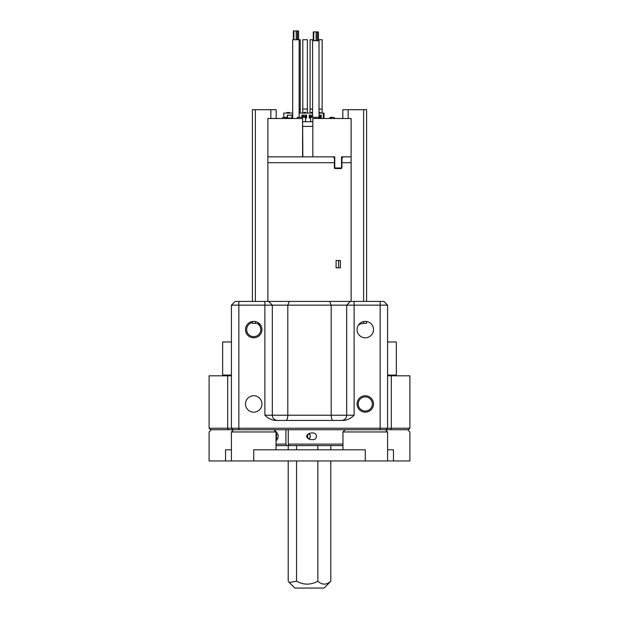 <?xml version="1.0" encoding="UTF-8"?>
<svg xmlns="http://www.w3.org/2000/svg" width="619" height="619" viewBox="0 0 619 619"><rect width="100%" height="100%" fill="white"/><g stroke="black" fill="none" stroke-linecap="round" stroke-linejoin="round"><path stroke-width="0.93" d="M257.636 323.706A7.064 7.064 0 0 1 259.841 333.115A7.064 7.064 0 0 1 247.964 333.672A7.064 7.064 0 0 1 252.405 322.646M387.587 375.068L396.346 375.068L396.346 341.974L387.587 341.974M363.624 321.54L363.624 323.389L366.595 323.381L366.595 321.478M366.595 301.43L366.595 109.71L363.624 109.71L363.624 301.43M342.818 118.492L342.818 109.71L363.624 109.71M351.128 301.43L351.128 118.492L348.149 118.492L348.149 109.71M358.386 325.107A9.293 9.293 0 0 1 363.624 323.389M231.413 341.974L222.654 341.974L222.654 375.068L231.413 375.068M255.376 301.43L255.376 109.71L252.405 109.71L252.405 301.43M252.405 321.478L252.405 323.381L255.376 323.389L255.376 321.54M255.376 109.71L276.182 109.71L276.182 118.492M270.851 109.71L270.851 118.492L267.872 118.492L267.872 301.43M255.376 323.389A9.293 9.293 0 0 1 260.614 325.107M358.215 403.952A7.064 7.064 0 0 1 368.808 397.839A7.064 7.064 0 0 1 368.808 410.072A7.064 7.064 0 0 1 358.215 403.952M231.413 305.152L272.314 305.152L268.6 301.43L235.127 301.43L231.413 305.152L231.413 428.232L209.098 428.232L210.592 429.718L408.408 429.718L409.902 428.232L387.587 428.232L386.101 429.718M277.521 420.425A5.207 5.207 0 0 1 272.314 415.217L272.314 305.152L346.686 305.152L350.4 301.43L268.6 301.43M264.878 301.43L264.878 415.217C267.756 418.173 271.168 419.906 275.099 420.425L343.901 420.425C347.832 419.906 351.244 418.173 354.122 415.217L346.686 415.217A5.207 5.207 0 0 1 341.479 420.425A5.207 5.207 0 0 0 346.686 415.217L346.686 305.152L387.587 305.152L383.873 301.43L350.4 301.43M387.587 305.152L387.587 428.232L231.413 428.232L232.899 429.718L231.413 428.232M231.413 375.803L209.098 375.803L209.098 428.232M261.938 403.952A8.217 8.217 0 0 1 249.612 411.07A8.217 8.217 0 0 1 249.612 396.841A8.217 8.217 0 0 1 261.938 403.952M373.497 329.587A8.217 8.217 0 0 1 361.171 336.705A8.217 8.217 0 0 1 361.171 322.468A8.217 8.217 0 0 1 373.497 329.587M373.497 403.952A8.217 8.217 0 0 1 361.171 411.07A8.217 8.217 0 0 1 361.171 396.841A8.217 8.217 0 0 1 373.497 403.952M261.938 329.587A8.217 8.217 0 0 1 249.612 336.705A8.217 8.217 0 0 1 249.612 322.468A8.217 8.217 0 0 1 261.938 329.587M390.883 429.718L391.309 428.232L391.309 375.803L409.902 375.803L409.902 428.232M391.309 375.803L387.587 375.803M345.201 429.718L342.965 431.954L387.587 431.954L387.587 460.954L393.46 460.954L393.46 449.804L387.587 449.804M211.334 429.718L209.098 431.954L209.098 460.954L225.54 460.954L225.54 449.804L231.413 449.804L231.413 460.954L253.72 460.954L253.72 449.804L365.28 449.804L365.28 460.954L387.587 460.954M407.666 429.718L409.902 431.954L409.902 460.954L393.46 460.954M233.642 429.718L231.413 431.954L276.035 431.954L276.035 449.804M365.28 460.954L253.72 460.954M225.54 460.954L231.413 460.954M338.322 267.818L336.094 267.818L336.094 260.498L340.411 260.498L340.411 267.818L338.322 267.818M351.128 156.855L342.926 156.855A84.292 40.32 143.6 0 1 341.982 158.317L341.881 167.687L341.301 168.561L335.049 168.561L334.337 167.687L334.337 162.704M338.624 267.818L338.624 260.498M336.535 267.818L336.094 267.818M336.535 260.498L336.094 260.498M342.021 156.855L342.926 156.855L342.021 156.855A90.506 43.299 143.6 0 1 341.688 157.241M341.982 162.704L351.128 162.704M267.872 162.704L334.438 162.704L334.438 158.317A84.292 40.32 -143.6 0 0 333.223 156.855L267.872 156.855M334.376 167.981L334.647 168.407M341.1 168.561A0.588 0.441 -90 0 0 341.541 167.981L341.688 156.855M333.223 156.855L334.763 156.855L334.763 167.981L341.541 167.981L341.541 156.855M302.59 156.855L302.59 118.492L302.853 156.855M267.872 118.492L302.59 118.492M312.827 156.855L312.827 118.492L351.128 118.492M287.495 118.492A2.344 1.586 -90 0 0 286.125 117.324L283.61 117.324A2.344 1.586 90 0 0 282.233 118.492M284.4 117.324A2.344 1.586 90 0 1 285.769 118.492M330.995 118.492A2.344 1.725 -90 0 1 332.488 117.324L330.91 117.324A2.344 1.725 90 0 0 329.416 118.492M331.769 117.324L332.488 117.324M333.355 117.324A2.344 1.725 -90 0 1 334.848 118.492M319.025 109.052L322.159 109.052L322.159 39.717L318.452 39.717M320.727 116.875A2.283 2.283 90 0 1 319.025 117.13M320.1 112.689A2.283 2.283 90 0 1 320.936 113.076M319.025 116.403L320.472 116.403A0.588 0.588 -90 0 0 320.727 116.341M320.038 116.403A0.588 0.588 -90 0 0 320.627 115.815L320.627 115.126M319.025 118.492L319.025 40.715L312.58 40.715L312.58 117.324M318.367 40.715L318.367 31.925L317.276 31.925L317.276 40.715M317.276 31.925L313.338 31.925M318.893 118.492L318.893 117.324L310.637 117.324L310.637 121.719M318.831 118.492L318.831 117.324M297.337 118.492L297.337 117.324L305.531 117.324L305.531 121.719M305.531 117.324L305.593 121.719M299.132 117.324L299.132 39.732L292.686 39.732L292.686 118.492M298.474 39.732L298.474 30.95L297.383 30.95L297.383 39.732M297.383 30.95L293.445 30.95M299.132 109.052L300.23 109.052L300.23 39.717L298.559 39.717L298.559 30.95M306.598 117.672A0.882 0.874 -90 0 1 306.173 117.78L305.593 117.78L306.103 118.059M306.103 115.583L305.809 117.192L303.325 117.192L303.031 115.877L302.443 115.877L302.443 116.898A0.882 0.874 -90 0 0 302.552 117.324M305.809 117.78A0.882 0.874 -90 0 0 306.598 117.285M302.993 115.126L302.993 115.583L302.405 115.126M306.598 115.583L306.065 115.126M303.031 116.898L303.031 115.877M303.952 117.192L303.658 116.403M302.993 115.583L303.078 115.126M303.078 115.877L303.488 117.192M303.612 117.192L303.318 116.403L305.244 116.403A0.588 0.588 -90 0 0 305.832 115.815L305.832 115.126M303.565 116.403L303.859 117.192M305.469 113.076L305.469 112.364L305.415 113.076M303.952 113.076L303.991 112.364L305.461 112.364M303.194 115.126L303.078 115.583M323.273 118.492L323.273 113.076L323.397 115.126L324.008 113.076L324.008 118.492M283.781 117.324L283.781 113.076L292.686 113.076M299.132 113.076L312.58 113.076M319.025 113.076L323.273 113.076M291.975 118.059L291.975 115.126L287.293 115.126L287.293 118.059L291.975 118.059M299.287 117.324L299.132 115.126M305.593 118.059L306.598 118.059L306.598 115.126L301.917 115.126L301.917 117.324M319.025 118.059L321.23 118.059L321.23 115.126L319.025 115.126M312.58 115.126L309.237 115.126L309.237 118.059L310.637 118.059M309.423 115.126L309.423 118.059M286.968 113.076L286.968 112.496L289.475 112.496L289.475 113.076M287.696 112.496L287.696 113.076M288.423 112.496L288.423 113.076M288.446 112.496L288.446 113.076M302.103 117.324L302.103 115.126M287.479 118.059L287.479 115.126M312.58 117.192L310.637 117.192L310.343 115.877L309.755 115.877L309.755 116.898A0.882 0.874 -90 0 0 310.637 117.78L310.637 117.78M310.305 115.126L310.305 115.583L309.724 115.126M310.343 116.898L310.343 115.877M311.264 117.192L310.97 116.403M310.305 115.583L310.39 115.126M310.39 115.877L310.8 117.192M310.924 117.192L310.63 116.403M310.877 116.403L311.171 117.192M311.264 113.076L311.311 112.364L312.58 112.364M310.506 115.126L310.39 115.583M321.23 117.672A0.882 0.874 -90 0 1 320.804 117.78L319.025 117.78L320.727 118.059M320.433 117.78A0.882 0.874 -90 0 0 321.23 117.285M319.025 117.192L320.727 116.898A2.283 2.283 90 0 1 319.628 117.192L320.727 116.914L320.727 115.583M321.23 115.583L320.688 115.126M320.1 113.076L320.1 112.364L320.038 113.076M319.025 112.364L320.085 112.364M313.253 39.717L310.08 39.717L310.08 109.052L312.58 109.052M312.58 117.146A2.283 2.283 90 0 1 312.115 117.192L312.58 117.146A2.283 2.283 90 0 1 310.97 116.921L310.877 116.898M310.684 113.076A2.283 2.283 90 0 1 311.287 112.759M310.591 116.403L312.525 116.403A0.588 0.588 -90 0 0 312.58 116.395L311.024 116.403M307.364 39.717L302.799 39.717L302.799 109.052L307.364 109.052L307.364 39.717M306.103 116.767A2.283 2.283 90 0 1 303.658 116.898L303.565 116.898M303.411 113.076A2.283 2.283 90 0 1 303.968 112.774M305.469 112.735A2.283 2.283 90 0 1 306.142 113.076M305.678 116.403L305.244 116.403L305.678 116.403A0.588 0.588 -90 0 0 306.103 116.217M312.827 126.4L302.714 126.4M302.714 121.719L312.827 121.719M317.849 581.218C322.166 585.094 326.492 585.094 330.809 581.218L324.147 588.05L294.868 588.05L289.328 582.51L296.547 581.218C303.643 585.094 310.746 585.094 317.849 581.218L317.849 460.954M289.328 582.51L288.206 581.218L288.206 460.954M330.809 581.218L330.809 460.954M330.809 449.804L330.809 445.603M317.849 449.804L317.849 445.603M296.547 581.218L296.547 460.954M296.547 449.804L296.547 445.603M288.206 445.603L288.206 449.804M274.039 429.718L275.888 431.381L278.21 435.126L277.962 438.206L276.035 441.076M312.061 439.622C309.291 439.691 307.45 438.585 306.537 436.31C307.45 434.035 309.291 432.929 312.061 432.998C317.849 432.132 317.849 440.488 312.061 439.622M276.035 444.117L285.908 444.117L286.806 445.603L289.143 445.603L288.245 444.117L288.245 429.718M288.245 444.117L342.965 444.117M285.908 429.718L285.908 444.117M286.806 445.603L276.035 445.603M342.965 431.954L342.965 449.804L342.965 445.603L289.143 445.603M309.26 439.111L310.251 436.844A2.956 1.787 90 0 0 309.964 434.631M277.057 432.805A6.801 4.109 90 0 0 276.469 436.31A6.801 4.109 90 0 0 277.057 439.807M277.018 439.854A6.128 3.699 -90 0 1 276.337 436.31A6.128 3.699 -90 0 1 277.018 432.758M310.243 436.31A2.213 1.339 90 0 0 308.904 434.097A2.213 1.339 90 0 0 307.573 436.31A2.213 1.339 90 0 0 308.904 438.523A2.213 1.339 90 0 0 310.243 436.31M238.849 429.718L238.849 301.43M346.686 415.217L287.812 415.217L287.812 305.152L289.259 301.43M333.215 420.425A5.207 2.027 90 0 1 331.188 415.217L331.188 305.152L329.741 301.43M354.122 415.217L354.122 301.43M380.151 429.718L380.151 301.43M285.785 420.425A5.207 2.027 90 0 0 287.812 415.217L264.878 415.217M227.691 375.803L227.691 428.232L228.117 429.718M333.981 156.855L333.981 157.768M320.1 112.673A2.283 2.283 90 0 1 320.998 113.076M316.108 31.925L316.108 40.715M313.763 31.925L313.763 40.715M296.215 30.95L296.215 39.732M293.87 30.95L293.87 39.732M305.469 112.712A2.283 2.283 90 0 1 306.204 113.076M306.103 116.813A2.283 2.283 90 0 1 304.834 117.192L306.103 116.813M388.291 375.803L388.26 375.068M230.74 375.803L230.74 375.068M385.358 429.718L387.587 431.954M273.799 429.718L276.035 431.954M231.413 449.804L231.413 431.954M322.097 113.076L322.159 109.052M318.452 40.715L318.452 31.925M313.253 40.715L313.253 31.925M293.36 39.732L293.36 30.95M300.161 113.076L300.23 109.052M310.011 113.076L310.08 109.052M307.303 113.076L307.364 109.052M302.73 113.076L302.799 109.052"/></g></svg>
